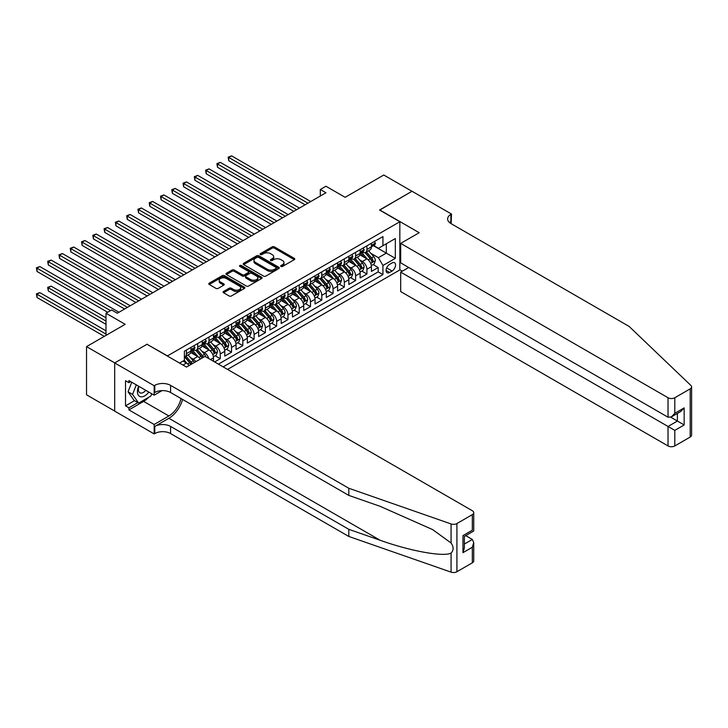 <?xml version="1.0" encoding="UTF-8"?>
<svg xmlns="http://www.w3.org/2000/svg" width="728" height="728" viewBox="0 0 728 728"><rect width="100%" height="100%" fill="white"/><g stroke="black" fill="none" stroke-linecap="round" stroke-linejoin="round"><path stroke-width="1.09" d="M280.99 266.43A1.092 0.637 0 0 0 282.537 266.43L294.303 259.641A1.565 0.901 0 0 0 294.758 259.004A1.565 0.901 0 0 0 294.303 258.367L274.374 246.856A1.565 0.901 0 0 0 272.154 246.856L260.387 253.653A1.092 0.637 0 0 0 260.069 254.099A1.092 0.637 0 0 0 260.387 254.545A1.092 0.637 0 0 0 261.944 254.545L263.463 253.663A5.014 2.894 0 0 1 270.552 253.663L272.208 254.627A5.014 2.894 0 0 1 273.683 256.666A5.014 2.894 0 0 1 272.208 258.713L270.689 259.596A1.092 0.637 0 0 0 270.37 260.042A1.092 0.637 0 0 0 270.689 260.488A1.092 0.637 0 0 0 272.236 260.488L273.764 259.614A5.014 2.894 0 0 1 280.844 259.614L282.51 260.569A5.014 2.894 0 0 1 283.975 262.617A5.014 2.894 0 0 1 282.51 264.664L280.99 265.538A1.092 0.637 0 0 0 280.662 265.984A1.092 0.637 0 0 0 280.99 266.43L280.99 265.538M223.551 291.473A1.565 0.901 0 0 0 223.087 292.119A1.565 0.901 0 0 0 223.551 292.756L229.138 295.987A1.565 0.901 0 0 0 231.358 295.987L244.417 288.443A1.565 0.901 0 0 0 244.881 287.797A1.565 0.901 0 0 0 244.417 287.16L224.488 275.657A1.565 0.901 0 0 0 222.277 275.657L209.209 283.201A1.565 0.901 0 0 0 208.754 283.838A1.565 0.901 0 0 0 209.209 284.475L215.961 288.379A1.565 0.901 0 0 0 218.182 288.379L223.769 285.149A1.565 0.901 0 0 0 224.224 284.512A1.565 0.901 0 0 0 223.769 283.865L220.42 281.936A4.186 2.421 0 0 1 219.192 280.225A4.186 2.421 0 0 1 221.776 277.996A4.186 2.421 0 0 1 226.344 278.515L239.466 286.095A4.186 2.421 0 0 1 240.695 287.797A4.186 2.421 0 0 1 238.101 290.035A4.186 2.421 0 0 1 233.542 289.507L231.358 288.252A1.565 0.901 0 0 0 229.138 288.252L223.551 291.473L223.551 292.756M147.174 344.371L167.476 355.901L399.845 221.74L379.543 210.019L411.975 191.291L383.774 175.011L345.136 197.315L325.962 186.25L320.32 189.498L325.962 192.756L117.281 313.24L111.639 309.982L105.997 313.24L105.997 335.381M147.174 344.171L114.742 362.899L86.541 346.619L125.171 324.315L105.997 313.24M263.572 276.103A1.565 0.901 0 0 0 265.793 276.103L278.851 268.559A1.565 0.901 0 0 0 279.315 267.922A1.565 0.901 0 0 0 278.851 267.285L258.922 255.774A1.565 0.901 0 0 0 256.711 255.774L243.643 263.318A1.565 0.901 0 0 0 243.188 263.955A1.565 0.901 0 0 0 243.643 264.601L263.572 276.103M240.258 266.675A1.092 0.637 0 0 1 241.377 266.83L261.616 278.515L248.576 286.04A1.565 0.901 0 0 1 246.355 286.04L226.426 274.538L226.426 273.255A1.565 0.901 0 0 0 225.971 273.901A1.565 0.901 0 0 0 226.426 274.538M226.426 273.255L232.023 270.033A1.565 0.901 0 0 1 234.234 270.033L242.315 274.693A1.565 0.901 0 0 0 244.526 274.693L248.239 272.554A1.565 0.901 0 0 0 248.694 271.917A1.565 0.901 0 0 0 248.239 271.28L239.821 266.421A1.092 0.637 0 0 1 239.503 265.975A1.092 0.637 0 0 1 240.176 265.383A1.092 0.637 0 0 1 241.377 265.52L261.634 277.222A1.565 0.901 0 0 1 262.098 277.859A1.565 0.901 0 0 1 261.634 278.496L261.634 277.222M114.687 411.056L86.541 394.813L86.541 346.619M214.624 361.952L220.266 358.695L215.133 355.737M212.922 344.49L215.752 346.128A6.379 3.685 60 0 1 220.266 353.945L224.779 351.342L224.779 356.092L231.549 352.188L226.417 349.222M224.206 337.983L227.036 339.621A6.379 3.685 60 0 1 231.549 347.429L236.063 344.826L236.063 349.577L242.824 345.673L237.692 342.706M235.481 331.468L238.311 333.106A6.379 3.685 60 0 1 242.824 340.922L247.338 338.311L247.338 343.07L254.108 339.157L248.976 336.2M246.765 324.952L249.595 326.59A6.379 3.685 60 0 1 254.108 334.407L258.622 331.804L258.622 336.554L265.383 332.651L260.251 329.684M258.04 318.445L260.879 320.083A6.379 3.685 60 0 1 265.383 327.891L269.897 325.289L269.897 330.039L276.667 326.135L271.535 323.168M269.324 311.93L272.154 313.568A6.379 3.685 60 0 1 276.667 321.385L281.181 318.773L281.181 323.532L287.951 319.619L282.819 316.662M280.608 305.423L283.438 307.052A6.379 3.685 60 0 1 287.951 314.869L292.456 312.267L292.456 317.017L299.226 313.113L294.094 310.146M291.882 298.908L294.713 300.546A6.379 3.685 60 0 1 299.226 308.354L303.74 305.751L303.74 310.51L310.51 306.597L305.378 303.631M303.166 292.392L305.997 294.03A6.379 3.685 60 0 1 310.51 301.847L315.024 299.235L315.024 303.995L321.785 300.082L316.653 297.124M314.441 285.886L317.272 287.514A6.379 3.685 60 0 1 321.785 295.331L326.299 292.729L326.299 297.479L333.069 293.575L327.937 290.609M325.725 279.37L328.555 281.008A6.379 3.685 60 0 1 333.069 288.816L337.583 286.213L337.583 290.973L344.344 287.06L339.212 284.093M337 272.854L339.839 274.492A6.379 3.685 60 0 1 344.344 282.309L348.858 279.698L348.858 284.457L355.628 280.544L350.496 277.586M348.284 266.348L351.114 267.977A6.379 3.685 60 0 1 355.628 275.794L360.142 273.191L360.142 277.941L366.912 274.037L366.912 269.278A6.379 3.685 -120 0 0 362.398 261.47L359.568 259.832M361.78 271.071L366.912 274.037M189.071 365.574A6.379 3.685 -120 0 0 186.423 363.063L183.037 361.106M200.346 359.059A6.379 3.685 -120 0 0 197.707 356.547L190.727 352.525M195.832 361.67A6.379 3.685 60 0 0 193.193 359.159L190.363 357.521M213.495 361.306L213.495 357.848A6.379 3.685 -120 0 0 208.991 350.041L202.011 346.009M208.718 358.549A6.379 3.685 60 0 0 204.477 352.643L201.638 351.005M224.779 351.342A6.379 3.685 -120 0 0 220.266 343.525L213.295 339.494M236.063 344.826A6.379 3.685 -120 0 0 231.549 337.009L224.57 332.987M247.338 338.311A6.379 3.685 -120 0 0 242.824 330.503L235.854 326.472M258.622 331.804A6.379 3.685 -120 0 0 254.108 323.987L247.129 319.956M269.897 325.289A6.379 3.685 -120 0 0 265.383 317.472L258.413 313.45M281.181 318.773A6.379 3.685 -120 0 0 276.667 310.965L269.688 306.934M292.456 312.267A6.379 3.685 -120 0 0 287.951 304.45L280.972 300.418M303.74 305.751A6.379 3.685 -120 0 0 299.226 297.934L292.256 293.912M315.024 299.235A6.379 3.685 -120 0 0 310.51 291.428L303.531 287.396M326.299 292.729A6.379 3.685 -120 0 0 321.785 284.912L314.815 280.881M337.583 286.213A6.379 3.685 -120 0 0 333.069 278.396L326.089 274.374M348.858 279.698A6.379 3.685 -120 0 0 344.344 271.89L337.373 267.859M360.142 273.191A6.379 3.685 -120 0 0 355.628 265.374L348.648 261.343M392.064 262.963L389.58 264.401A4.941 2.857 120 0 0 386.35 268.75A4.941 2.857 120 0 0 387.105 272.718A4.941 2.857 120 0 0 389.58 272.472L392.064 271.044A4.941 2.857 120 0 0 395.295 266.685A4.941 2.857 120 0 0 394.54 262.717A4.941 2.857 120 0 0 392.064 262.963M227.546 369.414L399.845 269.933L399.845 221.74M223.141 366.876L382.928 274.62L382.928 265.502L378.414 257.685L370.843 253.317M179.598 363.09L184.393 360.324L184.393 351.205L382.928 236.591L382.928 245.709L395.331 238.538L395.331 258.34L382.928 265.502M193.138 349.74L193.193 349.777A6.379 3.685 60 0 0 196.387 350.095L200.901 347.484A6.379 3.685 -120 0 0 202.22 344.562L202.22 340.922M204.413 343.234L204.477 343.261A6.379 3.685 60 0 0 207.662 343.58L212.176 340.977A6.379 3.685 -120 0 0 213.495 338.056L213.495 334.407M215.697 336.718L215.752 336.755A6.379 3.685 60 0 0 218.946 337.064L223.46 334.461A6.379 3.685 -120 0 0 224.779 331.54L224.779 327.891M226.972 330.203L227.036 330.239A6.379 3.685 60 0 0 230.221 330.558L234.734 327.946A6.379 3.685 -120 0 0 236.063 325.025L236.063 321.385M238.256 323.696L238.311 323.723A6.379 3.685 60 0 0 241.505 324.042L246.019 321.439A6.379 3.685 -120 0 0 247.338 318.518L247.338 314.869M249.54 317.18L249.595 317.217A6.379 3.685 60 0 0 252.789 317.526L257.293 314.924A6.379 3.685 -120 0 0 258.622 312.003L258.622 308.354M260.815 310.665L260.879 310.701A6.379 3.685 60 0 0 264.064 311.02L268.577 308.408A6.379 3.685 -120 0 0 269.897 305.487L269.897 301.847M272.099 304.158L272.154 304.186A6.379 3.685 60 0 0 275.348 304.504L279.861 301.902A6.379 3.685 -120 0 0 281.181 298.981L281.181 295.331M283.374 297.643L283.438 297.679A6.379 3.685 60 0 0 286.623 297.989L291.136 295.386A6.379 3.685 -120 0 0 292.456 292.465L292.456 288.816M294.658 291.127L294.713 291.164A6.379 3.685 60 0 0 297.907 291.482L302.42 288.87A6.379 3.685 -120 0 0 303.74 285.949L303.74 282.309M305.933 284.621L305.997 284.648A6.379 3.685 60 0 0 309.191 284.966L313.695 282.364A6.379 3.685 -120 0 0 315.024 279.443L315.024 275.794M317.217 278.105L317.272 278.142A6.379 3.685 60 0 0 320.466 278.451L324.979 275.848A6.379 3.685 -120 0 0 326.299 272.927L326.299 269.278M328.501 271.589L328.555 271.626A6.379 3.685 60 0 0 331.75 271.944L336.263 269.333A6.379 3.685 -120 0 0 337.583 266.412L337.583 262.772M339.776 265.083L339.839 265.11A6.379 3.685 60 0 0 343.024 265.429L347.538 262.826A6.379 3.685 -120 0 0 348.858 259.905L348.858 256.256M351.06 258.567L351.114 258.604A6.379 3.685 60 0 0 354.309 258.913L358.822 256.311A6.379 3.685 -120 0 0 360.142 253.389L360.142 249.74M218.409 364.137L378.187 271.89L378.187 267.522L371.416 271.435L371.416 266.675A6.379 3.685 -120 0 0 366.912 258.859L359.932 254.836M362.335 252.052L362.398 252.088A6.379 3.685 -120 0 0 365.583 252.407A6.379 3.685 -120 0 0 366.912 249.486L366.912 245.837M365.583 252.407L370.097 249.795A6.379 3.685 -120 0 0 371.416 246.874L371.416 243.234M186.423 350.041L186.423 353.681A6.379 3.685 60 0 1 185.103 356.602A6.379 3.685 60 0 1 184.393 356.866M185.103 356.602L189.617 353.999A6.379 3.685 -120 0 0 190.936 351.078L190.936 347.429M197.707 343.525L197.707 347.174A6.379 3.685 60 0 1 196.387 350.095M208.991 337.009L208.991 340.659A6.379 3.685 60 0 1 207.662 343.58M220.266 330.503L220.266 334.143A6.379 3.685 60 0 1 218.946 337.064M231.549 323.987L231.549 327.636A6.379 3.685 60 0 1 230.221 330.558M242.824 317.472L242.824 321.121A6.379 3.685 60 0 1 241.505 324.042M254.108 310.965L254.108 314.605A6.379 3.685 60 0 1 252.789 317.526M265.383 304.45L265.383 308.099A6.379 3.685 60 0 1 264.064 311.02M276.667 297.934L276.667 301.583A6.379 3.685 60 0 1 275.348 304.504M287.951 291.428L287.951 295.067A6.379 3.685 60 0 1 286.623 297.989M299.226 284.912L299.226 288.561A6.379 3.685 60 0 1 297.907 291.482M310.51 278.396L310.51 282.045A6.379 3.685 60 0 1 309.191 284.966M321.785 271.89L321.785 275.53A6.379 3.685 60 0 1 320.466 278.451M333.069 265.374L333.069 269.023A6.379 3.685 60 0 1 331.75 271.944M344.344 258.859L344.344 262.508A6.379 3.685 60 0 1 343.024 265.429M355.628 252.352L355.628 255.992A6.379 3.685 60 0 1 354.309 258.913M355.628 275.794L355.628 280.544M344.344 282.309L344.344 287.06M333.069 288.816L333.069 293.575M321.785 295.331L321.785 300.082M310.51 301.847L310.51 306.597M299.226 308.354L299.226 313.113M287.951 314.869L287.951 319.619M276.667 321.385L276.667 326.135M265.383 327.891L265.383 332.651M254.108 334.407L254.108 339.157M242.824 340.922L242.824 345.673M231.549 347.429L231.549 352.188M220.266 353.945L220.266 358.695M378.414 257.685L386.313 253.126L386.313 243.753L395.331 238.538M373.391 245.673L395.331 258.34M373.619 245.545L378.414 248.312L382.928 245.709M320.32 189.498L320.32 196.014M373.055 264.555L378.187 267.522M378.187 271.89L382.928 274.62M281.427 266.584L282.51 265.966A5.014 2.894 0 0 0 283.975 263.918L283.975 262.617M273.683 256.666L273.683 257.976A5.014 2.894 0 0 1 272.208 260.014L271.125 260.642M294.276 259.65L274.374 248.157A1.565 0.901 0 0 0 272.154 248.157L260.833 254.7M278.833 268.568L258.922 257.075A1.565 0.901 0 0 0 256.711 257.075L243.662 264.61M276.085 268.368A1.092 0.637 0 0 0 276.403 267.922A1.092 0.637 0 0 0 276.085 267.476L258.595 257.375A1.092 0.637 0 0 0 257.039 257.375L255.437 258.304A5.014 2.894 0 0 0 253.972 260.342A5.014 2.894 0 0 0 255.437 262.389L267.394 269.296A5.014 2.894 0 0 0 274.483 269.296L276.085 268.368L276.085 269.669A1.092 0.637 0 0 0 276.403 269.224L276.403 267.922M253.972 260.342L253.972 261.652A5.014 2.894 0 0 0 255.437 263.691L255.437 262.389M276.085 269.669L274.483 270.598A5.014 2.894 0 0 1 267.394 270.598L255.437 263.691M226.444 274.547L232.023 271.335L232.023 270.033M248.694 271.917L248.694 273.218A1.565 0.901 0 0 1 248.239 273.855L244.526 276.003A1.565 0.901 0 0 1 242.315 276.003L234.234 271.335A1.565 0.901 0 0 0 232.023 271.335M250.705 279.543A4.186 2.421 0 0 0 255.264 280.062A4.186 2.421 0 0 0 257.858 277.832A4.186 2.421 0 0 0 256.629 276.121L252.006 273.446A1.565 0.901 0 0 0 249.786 273.446L246.082 275.594A1.565 0.901 0 0 0 245.618 276.231A1.565 0.901 0 0 0 246.082 276.868L250.705 279.543L250.705 280.844A4.186 2.421 0 0 0 255.264 281.363A4.186 2.421 0 0 0 257.858 279.133L257.858 277.832M245.618 276.231L245.618 277.532A1.565 0.901 0 0 0 246.082 278.169L246.082 276.868M250.705 280.844L246.082 278.169M240.695 287.797L240.695 289.107A4.186 2.421 0 0 1 238.101 291.337A4.186 2.421 0 0 1 233.542 290.818L231.358 289.553A1.565 0.901 0 0 0 229.138 289.553L223.569 292.765M219.192 280.225L219.192 281.527A4.186 2.421 0 0 0 220.42 283.238L220.42 281.936M223.769 283.865L223.769 285.149L220.42 283.238M244.399 288.452L224.488 276.959A1.565 0.901 0 0 0 222.277 276.959L209.227 284.493M371.326 265.556L374.238 263.873L375.366 260.615A4.232 2.439 -120 0 0 373.719 256.647L368.568 250.687M367.54 259.277L361.643 252.452M364.182 257.284L360.76 253.326A10.128 5.851 -120 0 0 360.451 252.98M228.783 186.796L282.537 217.836L206.224 173.774L206.224 170.516L209.045 168.887L288.17 214.578M365.01 252.634L370.224 258.668A4.232 2.439 60 0 1 371.735 261.579C372.372 262.435 372.818 262.171 373.082 260.797A4.232 2.439 -120 0 0 371.58 257.885L366.421 251.924M365.32 252.534L370.916 259.022A2.157 1.247 60 0 1 371.462 259.86L373.082 260.797M371.735 261.579L372.044 262.08M374.41 241.505L375.366 243.161A4.232 2.439 60 0 1 374.492 245.036L372.354 246.273A4.232 2.439 -120 0 0 373.082 245.3L373 244.926M307.917 203.176L228.783 157.494L231.604 155.865L310.738 201.547M371.562 246.474L371.58 246.474A4.232 2.439 -120 0 0 372.354 246.273M372.545 244.981L373.082 245.3L371.735 246.082A4.232 2.439 60 0 1 371.416 246.683M305.096 204.805L228.783 160.752L228.783 157.494L228.164 157.139L231.604 155.865M228.783 160.752L228.164 157.139M138.648 386.213A10.365 5.988 120 0 0 141.077 396.833A10.365 5.988 120 0 0 148.812 392.083M138.993 386.413A7.098 4.095 120 0 0 139.858 392.765A7.098 4.095 120 0 0 140.904 393.084A7.098 4.095 120 0 0 145.8 390.335M151.724 393.757L150.833 396.05L138.657 403.084L134.143 400.473L128.055 391.81L131.768 382.236M138.657 403.084L132.569 394.421L136.282 384.848M128.055 391.81L132.569 394.421M408.699 267.495L400.691 272.117L400.691 291.591L668.031 445.936L668.031 426.462L677.395 421.057L677.395 413.422M400.691 272.117L674.801 430.366L674.801 445.936L690.199 437.046L690.199 388.852A4.787 2.766 0 0 0 691.6 386.896A4.787 2.766 0 0 0 690.908 385.467L629.119 326.426L450.887 223.532A11.166 6.443 180 0 1 447.62 218.973A11.166 6.443 180 0 1 450.887 214.414L451.506 214.05L412.03 191.264L379.716 210.11M379.716 209.919L419.192 232.714L400.691 243.398L668.031 397.743A4.787 2.766 0 0 0 674.801 397.743L690.199 388.852M451.506 214.05L451.169 223.696M399.845 269.733L402.329 271.171M400.691 243.398L400.691 262.863L668.031 417.217L668.031 397.743M691.6 386.896L691.6 435.089A4.787 2.766 180 0 1 690.199 437.046M674.801 445.936A4.787 2.766 180 0 1 668.031 445.936M449.485 222.541A11.166 6.443 180 0 1 450.887 221.54L450.887 214.414M670.743 417.217L684.165 424.961L674.801 430.366M674.801 397.743L674.801 413.304L671.416 416.88L668.031 417.217M674.801 413.304L684.165 407.898L680.78 411.475L671.416 416.88M472.326 562.835L472.326 547.265L473.728 542.551L473.728 560.879A4.787 2.766 180 0 1 472.326 562.835L456.92 571.726A4.787 2.766 180 0 1 451.069 572.135L348.803 536.454L348.803 529.329L170.579 426.426A11.166 6.443 -0 0 0 154.782 426.426L168.887 418.291A20.775 11.994 120 0 0 182.61 399.445M348.803 529.329L380.162 540.267C410.128 551.069 443.616 557.12 451.069 553.08C453.781 550.295 453.781 546.937 451.069 542.997L432.669 529.62L380.162 506.333L348.803 495.395L170.579 392.501A11.166 6.443 -0 0 0 154.782 392.501L154.782 385.367L154.163 385.722L114.687 362.935L147.001 344.271L186.486 367.067L204.978 356.383L472.326 510.738A4.787 2.766 -0 0 1 473.728 512.685A4.787 2.766 -0 0 1 472.326 514.641L456.92 523.532L456.92 571.726M348.803 536.454L170.579 433.56A11.166 6.443 -0 0 0 154.782 433.56L154.163 433.915L114.687 411.129L114.687 362.935M348.803 495.395L348.803 488.26L170.579 385.367A11.166 6.443 -0 0 0 154.782 385.367M451.069 542.997L451.069 523.942L348.803 488.26M148.594 397.342A17.945 10.365 -60 0 1 143.616 401.392L128.901 409.891L128.901 407.807L137.865 402.62M130.703 381.627L128.901 382.664L125.516 380.708L125.516 405.851L128.901 407.807M128.901 382.664L128.901 380.58L154.163 395.168L154.163 385.722M154.163 433.915L154.163 424.479L168.887 415.979A17.945 10.365 120 0 0 181.035 398.534M128.901 409.891L154.163 424.479M465.711 535.635L472.326 539.457L473.728 542.551M162.044 390.618L154.163 395.168M451.069 523.942A4.787 2.766 -0 0 0 456.92 523.532M125.516 405.851L134.48 400.673M472.326 547.265L462.963 552.67L464.364 547.957L464.364 536.418L473.728 531.012L473.728 512.685M462.963 552.67L462.963 535.608C464.783 536.663 464.783 536.663 462.963 535.608L472.326 530.202C474.146 531.258 474.146 531.258 472.326 530.202L472.326 514.641M360.041 272.072L362.963 270.388L364.091 267.131A4.232 2.439 -120 0 0 362.444 263.163L357.284 257.193M356.256 265.784L350.368 258.968M352.907 263.8L349.486 259.841A10.128 5.851 -120 0 0 349.167 259.486M217.499 193.311L271.253 224.342L194.94 180.289L194.94 177.031L197.761 175.403L276.895 221.084M353.735 259.15L358.95 265.183A4.232 2.439 60 0 1 360.451 268.095C361.088 268.941 361.543 268.687 361.807 267.312A4.232 2.439 -120 0 0 360.296 264.401L355.146 258.431M354.036 259.05L359.641 265.529A2.157 1.247 60 0 1 360.187 266.375L361.807 267.312M360.451 268.095L360.76 268.596M348.767 278.587L351.679 276.904L352.807 273.646A4.232 2.439 -120 0 0 351.16 269.679L346.009 263.709M344.972 272.299L339.084 265.474M341.623 270.316L338.202 266.357A10.128 5.851 -120 0 0 337.892 266.002M206.224 199.827L259.969 230.858L183.665 186.796L183.665 183.547L186.486 181.918L265.611 227.6M342.451 265.656L347.666 271.69A4.232 2.439 60 0 1 349.176 274.602C349.804 275.457 350.259 275.193 350.523 273.828A4.232 2.439 -120 0 0 349.021 270.916L343.862 264.947M342.761 265.556L348.357 272.044A2.157 1.247 60 0 1 348.903 272.891L350.523 273.828M349.176 274.602L349.476 275.111M337.483 285.094L340.404 283.41L341.532 280.153A4.232 2.439 -120 0 0 339.885 276.185L334.725 270.224M333.697 278.815L327.8 271.99M330.339 276.822L326.927 272.864A10.128 5.851 -120 0 0 326.608 272.518M194.94 206.333L248.694 237.374L172.381 193.311L172.381 190.054L175.202 188.425L254.336 234.116M331.176 272.172L336.382 278.205A4.232 2.439 60 0 1 337.892 281.117C338.529 281.973 338.975 281.709 339.248 280.335A4.232 2.439 -120 0 0 337.737 277.423L332.587 271.462M331.477 272.072L337.082 278.56A2.157 1.247 60 0 1 337.619 279.397L339.248 280.335M337.892 281.117L338.202 281.618M326.208 291.61L329.12 289.926L330.248 286.668A4.232 2.439 -120 0 0 328.601 282.701L323.45 276.731M322.413 285.321L316.525 278.506M319.064 283.338L315.643 279.379A10.128 5.851 -120 0 0 315.333 279.024M183.665 212.849L237.41 243.88L161.106 199.827L161.106 196.569L163.918 194.94L243.052 240.622M319.892 278.688L325.107 284.721A4.232 2.439 60 0 1 326.608 287.633C327.245 288.479 327.7 288.224 327.964 286.85A4.232 2.439 -120 0 0 326.463 283.938L321.303 277.969M320.202 278.587L325.798 285.067A2.157 1.247 60 0 1 326.344 285.913L327.964 286.85M326.608 287.633L326.918 288.133M363.126 248.021L364.091 249.677A4.232 2.439 60 0 1 363.217 251.551L361.07 252.789A4.232 2.439 -120 0 0 361.807 251.815L361.716 251.433M296.633 209.691L217.499 164.009L220.32 162.38L299.454 208.062M360.278 252.98L360.296 252.98A4.232 2.439 -120 0 0 361.07 252.789M361.261 251.497L361.807 251.815L360.451 252.598A4.232 2.439 60 0 1 360.142 253.198M293.812 211.32L217.499 167.258L217.499 164.009L216.88 163.645L220.32 162.38M217.499 167.258L216.88 163.645M351.851 254.527L352.807 256.192A4.232 2.439 60 0 1 351.933 258.058L349.786 259.295A4.232 2.439 -120 0 0 350.523 258.322L350.441 257.949M285.349 216.207L205.605 170.161L209.045 168.887M349.003 259.496L349.021 259.496A4.232 2.439 -120 0 0 349.786 259.295M349.977 258.012L350.523 258.322L349.176 259.104A4.232 2.439 60 0 1 348.858 259.705M206.224 173.774L205.605 170.161M340.567 261.043L341.532 262.699A4.232 2.439 60 0 1 340.649 264.573L338.511 265.811A4.232 2.439 -120 0 0 339.248 264.837L339.157 264.464M274.074 222.713L194.321 176.677L197.761 175.403M337.719 266.011L337.737 266.011A4.232 2.439 -120 0 0 338.511 265.811M338.702 264.519L339.248 264.837L337.892 265.62A4.232 2.439 60 0 1 337.583 266.221M194.94 180.289L194.321 176.677M329.293 267.558L330.248 269.214A4.232 2.439 60 0 1 329.375 271.089L327.227 272.327A4.232 2.439 -120 0 0 327.964 271.353L327.873 270.971M262.79 229.229L183.047 183.183L186.486 181.918M326.444 272.518L326.463 272.518A4.232 2.439 -120 0 0 327.227 272.327M327.418 271.034L327.964 271.353L326.608 272.136A4.232 2.439 60 0 1 326.299 272.736M183.665 186.796L183.047 183.183M314.924 298.125L317.836 296.442L318.964 293.184A4.232 2.439 -120 0 0 317.317 289.216L312.166 283.247M311.138 291.837L305.241 285.012M307.78 289.853L304.368 285.895A10.128 5.851 -120 0 0 304.049 285.54M172.381 219.365L226.135 250.396L149.822 206.333L149.822 203.085L152.643 201.456L231.768 247.138M308.608 285.194L313.823 291.227A4.232 2.439 60 0 1 315.333 294.139C315.97 294.995 316.416 294.731 316.689 293.366A4.232 2.439 -120 0 0 315.179 290.454L310.028 284.484M308.918 285.094L314.523 291.582A2.157 1.247 60 0 1 315.06 292.429L316.689 293.366M315.333 294.139L315.643 294.649M318.009 274.065L318.964 275.73A4.232 2.439 60 0 1 318.091 277.596L315.952 278.833A4.232 2.439 -120 0 0 316.689 277.859L316.598 277.486M251.515 235.745L171.763 189.699L175.202 188.425M315.16 279.033L315.179 279.033A4.232 2.439 -120 0 0 315.952 278.833M316.143 277.55L316.689 277.859L315.333 278.642A4.232 2.439 60 0 1 315.024 279.243M172.381 193.311L171.763 189.699M303.649 304.632L306.561 302.948L307.689 299.69A4.232 2.439 -120 0 0 306.042 295.723L300.892 289.762M299.854 298.353L293.966 291.528M296.505 296.36L293.084 292.401A10.128 5.851 -120 0 0 292.774 292.055M161.106 225.871L214.851 256.911L138.538 212.849L138.538 209.591L141.359 207.962L220.493 253.653M297.333 291.71L302.548 297.743A4.232 2.439 60 0 1 304.049 300.655C304.686 301.51 305.141 301.246 305.405 299.872A4.232 2.439 -120 0 0 303.894 296.96L298.744 291M297.634 291.61L303.239 298.098A2.157 1.247 60 0 1 303.785 298.935L305.405 299.872M304.049 300.655L304.359 301.155M306.725 280.58L307.689 282.236A4.232 2.439 60 0 1 306.816 284.111L304.668 285.349A4.232 2.439 -120 0 0 305.405 284.375L305.314 284.002M240.231 242.251L160.478 196.214L163.918 194.94M303.885 285.549L303.894 285.549A4.232 2.439 -120 0 0 304.668 285.349M304.859 284.056L305.405 284.375L304.049 285.158A4.232 2.439 60 0 1 303.74 285.758M161.106 199.827L160.478 196.214M292.365 311.147L295.277 309.464L296.405 306.206A4.232 2.439 -120 0 0 294.758 302.238L289.608 296.269M288.57 304.859L282.682 298.043M285.221 302.875L281.8 298.917A10.128 5.851 -120 0 0 281.49 298.562M149.822 232.387L203.567 263.418L127.263 219.365L127.263 216.107L130.084 214.478L209.209 260.16M286.049 298.225L291.264 304.259A4.232 2.439 60 0 1 292.774 307.171C293.402 308.017 293.857 307.762 294.121 306.388A4.232 2.439 -120 0 0 292.62 303.476L287.46 297.506M286.359 298.125L291.955 304.604A2.157 1.247 60 0 1 292.501 305.451L294.121 306.388M292.774 307.171L293.075 307.671M295.45 287.096L296.405 288.752A4.232 2.439 60 0 1 295.532 290.627L293.393 291.864A4.232 2.439 -120 0 0 294.121 290.891L294.039 290.508M228.956 248.767L149.204 202.721L152.643 201.456M292.601 292.055L292.62 292.055A4.232 2.439 -120 0 0 293.393 291.864M293.575 290.572L294.121 290.891L292.774 291.673A4.232 2.439 60 0 1 292.456 292.274M149.822 206.333L149.204 202.721M281.081 317.663L284.002 315.979L285.13 312.721A4.232 2.439 -120 0 0 283.483 308.754L278.324 302.784M277.295 311.375L271.408 304.55M273.946 309.391L270.525 305.432A10.128 5.851 -120 0 0 270.206 305.077M138.538 238.902L192.292 269.933L115.98 225.871L115.98 222.622L118.801 220.994L197.934 266.675M274.774 304.732L279.98 310.765A4.232 2.439 60 0 1 281.49 313.677C282.127 314.532 282.582 314.269 282.846 312.904A4.232 2.439 -120 0 0 281.336 309.991L276.185 304.022M275.075 304.632L280.68 311.12A2.157 1.247 60 0 1 281.217 311.966L282.846 312.904M281.49 313.677L281.8 314.187M284.166 293.602L285.13 295.268A4.232 2.439 60 0 1 284.248 297.133L282.109 298.371A4.232 2.439 -120 0 0 282.846 297.397L282.755 297.024M217.672 255.282L137.92 209.236L141.359 207.962M281.317 298.571L281.336 298.571A4.232 2.439 -120 0 0 282.109 298.371M282.3 297.088L282.846 297.397L281.49 298.18A4.232 2.439 60 0 1 281.181 298.78M138.538 212.849L137.92 209.236M269.806 324.169L272.718 322.486L273.846 319.228A4.232 2.439 -120 0 0 272.199 315.26L267.049 309.3M266.011 317.89L260.124 311.065M262.662 315.897L259.241 311.939A10.128 5.851 -120 0 0 258.931 311.593M127.263 245.409L181.008 276.449L104.705 232.387L104.705 229.129L107.526 227.5L186.65 273.191M263.49 311.247L268.705 317.281A4.232 2.439 60 0 1 270.215 320.193C270.843 321.048 271.298 320.784 271.562 319.41A4.232 2.439 -120 0 0 270.061 316.498L264.901 310.538M263.8 311.147L269.396 317.636A2.157 1.247 60 0 1 269.942 318.473L271.562 319.41M270.215 320.193L270.516 320.693M272.891 300.118L273.846 301.774A4.232 2.439 60 0 1 272.973 303.649L270.825 304.886A4.232 2.439 -120 0 0 271.562 303.913L271.471 303.54M206.388 261.789L126.645 215.752L130.084 214.478M270.043 305.087L270.061 305.087A4.232 2.439 -120 0 0 270.825 304.886M271.016 303.594L271.562 303.913L270.215 304.695A4.232 2.439 60 0 1 269.897 305.296M127.263 219.365L126.645 215.752M258.522 330.685L261.443 329.001L262.562 325.744A4.232 2.439 -120 0 0 260.924 321.776L255.765 315.806M254.736 324.397L248.839 317.581M251.378 322.413L247.966 318.454A10.128 5.851 -120 0 0 247.647 318.1M115.98 251.924L169.733 282.955L93.421 238.902L93.421 235.644L96.242 234.016L175.375 279.698M252.206 317.763L257.421 323.796A4.232 2.439 60 0 1 258.931 326.708C259.568 327.555 260.014 327.3 260.287 325.926A4.232 2.439 -120 0 0 258.777 323.014L253.626 317.044M252.516 317.663L258.121 324.142A2.157 1.247 60 0 1 258.658 324.988L260.287 325.926M258.931 326.708L259.241 327.209M261.607 306.634L262.562 308.29A4.232 2.439 60 0 1 261.689 310.164L259.55 311.402A4.232 2.439 -120 0 0 260.287 310.428L260.196 310.046M195.113 268.304L115.361 222.258L118.801 220.994M258.759 311.593L258.777 311.593A4.232 2.439 -120 0 0 259.55 311.402M259.741 310.11L260.287 310.428L258.931 311.211A4.232 2.439 60 0 1 258.622 311.811M115.98 225.871L115.361 222.258M247.247 337.201L250.159 335.517L251.287 332.259A4.232 2.439 -120 0 0 249.64 328.292L244.49 322.322M243.452 330.912L237.565 324.087M240.104 328.929L236.682 324.97A10.128 5.851 -120 0 0 236.373 324.615M104.705 258.44L158.449 289.471L82.137 245.409L82.137 242.16L84.958 240.531L164.091 286.213M240.932 324.269L246.146 330.303A4.232 2.439 60 0 1 247.647 333.215C248.284 334.07 248.739 333.806 249.003 332.441A4.232 2.439 -120 0 0 247.493 329.529L242.342 323.56M241.241 324.169L246.838 330.658A2.157 1.247 60 0 1 247.384 331.504L249.003 332.441M247.647 333.215L247.957 333.724M250.332 313.14L251.287 314.805A4.232 2.439 60 0 1 250.414 316.671L248.266 317.909A4.232 2.439 -120 0 0 249.003 316.935L248.912 316.562M183.829 274.82L104.077 228.774L107.526 227.5M247.484 318.109L247.493 318.109A4.232 2.439 -120 0 0 248.266 317.909M248.457 316.625L249.003 316.935L247.647 317.717A4.232 2.439 60 0 1 247.338 318.318M104.705 232.387L104.077 228.774M235.963 343.707L238.875 342.024L240.003 338.766A4.232 2.439 -120 0 0 238.356 334.798L233.206 328.838M232.177 337.428L226.281 330.603M228.82 335.435L225.407 331.477A10.128 5.851 -120 0 0 225.089 331.131M93.421 264.947L147.174 295.987L70.862 251.924L70.862 248.667L73.683 247.038L152.807 292.729M229.648 330.785L234.862 336.818A4.232 2.439 60 0 1 236.373 339.73C237.01 340.586 237.455 340.322 237.728 338.948A4.232 2.439 -120 0 0 236.218 336.036L231.067 330.075M229.957 330.685L235.563 337.173A2.157 1.247 60 0 1 236.1 338.01L237.728 338.948M236.373 339.73L236.682 340.231M239.048 319.656L240.003 321.312A4.232 2.439 60 0 1 239.13 323.186L236.991 324.424A4.232 2.439 -120 0 0 237.728 323.45L237.637 323.077M172.554 281.327L92.802 235.29L96.242 234.016M236.2 324.624L236.218 324.624A4.232 2.439 -120 0 0 236.991 324.424M237.182 323.132L237.728 323.45L236.373 324.233A4.232 2.439 60 0 1 236.063 324.834M93.421 238.902L92.802 235.29M224.688 350.223L227.6 348.539L228.728 345.281A4.232 2.439 -120 0 0 227.081 341.314L221.922 335.344M220.893 343.935L215.006 337.119M217.545 341.951L214.123 337.992A10.128 5.851 -120 0 0 213.804 337.637M82.137 271.462L135.89 302.493L59.578 258.44L59.578 255.182L62.399 253.553L141.532 299.235M218.373 337.301L223.587 343.334A4.232 2.439 60 0 1 225.089 346.246C225.726 347.092 226.181 346.837 226.444 345.463A4.232 2.439 -120 0 0 224.934 342.551L219.783 336.582M218.673 337.201L224.279 343.68A2.157 1.247 60 0 1 224.825 344.526L226.444 345.463M225.089 346.246L225.398 346.746M227.764 326.171L228.728 327.827A4.232 2.439 60 0 1 227.855 329.702L225.707 330.94A4.232 2.439 -120 0 0 226.444 329.966L226.353 329.584M161.27 287.842L81.518 241.796L84.958 240.531M224.916 331.131L224.934 331.131A4.232 2.439 -120 0 0 225.707 330.94M225.898 329.648L226.444 329.966L225.089 330.74A4.232 2.439 60 0 1 224.779 331.349M82.137 245.409L81.518 241.796M213.404 356.738L216.316 355.055L217.445 351.797A4.232 2.439 -120 0 0 215.797 347.829L210.647 341.86M209.609 350.45L203.722 343.625M206.261 348.466L202.839 344.508A10.128 5.851 -120 0 0 202.53 344.153M70.862 277.978L124.606 309.009L48.303 264.947L48.303 261.698L51.124 260.069L130.248 305.751M207.089 343.807L212.303 349.84A4.232 2.439 60 0 1 213.814 352.752C214.442 353.608 214.897 353.344 215.16 351.979A4.232 2.439 -120 0 0 213.659 349.067L208.499 343.097M207.398 343.707L212.995 350.195A2.157 1.247 60 0 1 213.541 351.042L215.16 351.979M213.814 352.752L214.114 353.262M216.489 332.678L217.445 334.343A4.232 2.439 60 0 1 216.571 336.209L214.423 337.446A4.232 2.439 -120 0 0 215.16 336.473L215.078 336.099M149.995 294.358L70.243 248.312L73.683 247.038M213.641 337.646L213.659 337.646A4.232 2.439 -120 0 0 214.423 337.446M214.614 336.163L215.16 336.473L213.814 337.255A4.232 2.439 60 0 1 213.495 337.856M70.862 251.924L70.243 248.312M205.942 356.938A4.232 2.439 -120 0 0 204.523 354.336L199.363 348.375M198.334 356.966L192.447 350.141M194.977 354.973L191.564 351.014A10.128 5.851 -120 0 0 191.246 350.669M59.578 284.484L107.689 312.267L37.019 271.462L37.019 268.204L39.84 266.575L118.973 312.267M203.458 357.266A4.232 2.439 -120 0 0 202.375 355.573L197.224 349.613M196.114 350.223L201.72 356.711A2.157 1.247 60 0 1 202.257 357.548L202.612 357.757M195.814 350.323L201.019 356.356A4.232 2.439 60 0 1 202.102 358.049M205.205 339.193L206.17 340.85A4.232 2.439 60 0 1 205.287 342.724L203.148 343.962A4.232 2.439 -120 0 0 203.886 342.988L203.794 342.615M138.711 300.864L58.959 254.827L62.399 253.553M202.357 344.162L202.375 344.162A4.232 2.439 -120 0 0 203.148 343.962M203.339 342.67L203.886 342.988L202.53 343.771A4.232 2.439 60 0 1 202.22 344.371M59.578 258.44L58.959 254.827M194.321 362.544A4.232 2.439 -120 0 0 193.238 360.851L188.088 354.882M187.051 363.472L184.357 360.351M183.702 361.488L183.265 360.979M105.997 317.799L51.124 286.113L48.303 287.742L48.303 291L105.997 324.315M192.183 363.782A4.232 2.439 -120 0 0 191.1 362.089L185.94 356.119M184.839 356.738L190.436 363.217A2.157 1.247 60 0 1 190.982 364.064L191.337 364.264M184.53 356.838L189.744 362.872A4.232 2.439 60 0 1 190.827 364.555M48.303 291L47.684 287.387L105.997 321.057M47.684 287.387L51.124 286.113M193.93 345.709L194.886 347.365A4.232 2.439 60 0 1 194.012 349.24L191.864 350.477A4.232 2.439 -120 0 0 192.602 349.504L192.511 349.121M127.427 307.38L47.684 261.334L51.124 260.069M191.082 350.669L191.1 350.669A4.232 2.439 -120 0 0 191.864 350.477M192.056 349.185L192.602 349.504L191.246 350.277A4.232 2.439 60 0 1 190.936 350.887M48.303 264.947L47.684 261.334M105.997 330.821L39.84 292.629L37.019 294.258L37.019 297.515L104.304 336.363M37.019 297.515L36.4 293.903L105.997 334.079M36.4 293.903L39.84 292.629M110.51 310.638L36.4 267.849L39.84 266.575M37.019 271.462L36.4 267.849M182.983 365.046L186.423 363.063M193.193 359.159L197.707 356.547M204.477 352.643L208.991 350.041M215.752 346.128L220.266 343.525M227.036 339.621L231.549 337.009M238.311 333.106L242.824 330.503M249.595 326.59L254.108 323.987M260.879 320.083L265.383 317.472M272.154 313.568L276.667 310.965M283.438 307.052L287.951 304.45M294.713 300.546L299.226 297.934M305.997 294.03L310.51 291.428M317.272 287.514L321.785 284.912M328.555 281.008L333.069 278.396M339.839 274.492L344.344 271.89M351.114 267.977L355.628 265.374M362.398 261.47L366.912 258.859M366.912 249.486L371.416 246.874M186.423 353.681L190.936 351.078M197.707 347.174L202.22 344.562M208.991 340.659L213.495 338.056M220.266 334.143L224.779 331.54M231.549 327.636L236.063 325.025M242.824 321.121L247.338 318.518M254.108 314.605L258.622 312.003M265.383 308.099L269.897 305.487M276.667 301.583L281.181 298.981M287.951 295.067L292.456 292.465M299.226 288.561L303.74 285.949M310.51 282.045L315.024 279.443M321.785 275.53L326.299 272.927M333.069 269.023L337.583 266.412M344.344 262.508L348.858 259.905M355.628 255.992L360.142 253.389M366.912 269.278L371.416 266.675M210.51 359.577L213.495 357.848M386.65 267.913L392.064 271.044M386.086 270.452L389.58 272.472M282.51 265.966L282.51 264.664M270.689 260.488L270.689 259.596M272.208 260.014L272.208 258.713M260.387 254.545L260.387 253.653M272.154 248.157L272.154 246.856M274.374 248.157L274.374 246.856M294.303 259.641L294.303 258.367M243.643 264.601L243.643 263.318M256.711 257.075L256.711 255.774M258.922 257.075L258.922 255.774M278.851 268.559L278.851 267.285M267.394 270.598L267.394 269.296M274.483 270.598L274.483 269.296M234.234 271.335L234.234 270.033M242.315 276.003L242.315 274.693M244.526 276.003L244.526 274.693M248.239 273.855L248.239 272.554M241.377 266.83L241.377 265.52M229.138 289.553L229.138 288.252M231.358 289.553L231.358 288.252M233.542 290.818L233.542 289.507M209.209 284.475L209.209 283.201M222.277 276.959L222.277 275.657M224.488 276.959L224.488 275.657M244.417 288.443L244.417 287.16M370.679 263.39L375.339 260.697M371.58 257.885L373.719 256.647M368.213 259.832L370.224 258.668M375.339 243.116L371.416 245.381M684.165 407.898L684.165 424.961M380.162 540.267L168.887 418.291M170.579 392.501L170.579 385.367M170.579 426.426L170.579 433.56M451.069 572.135L451.069 553.08M154.782 426.426L154.782 433.56M143.616 401.392L168.887 415.979M464.364 544.053L472.326 539.457M359.404 269.906L364.064 267.212M360.296 264.401L362.444 263.163M356.929 266.348L358.95 265.183M348.121 276.413L352.78 273.728M349.021 270.916L351.16 269.679M345.645 272.854L347.666 271.69M336.837 282.928L341.496 280.235M337.737 277.423L339.885 276.185M334.37 279.37L336.382 278.205M325.562 289.444L330.221 286.75M326.463 283.938L328.601 282.701M323.086 285.886L325.107 284.721M364.064 249.631L360.142 251.888M352.78 256.138L348.858 258.404M341.496 262.653L337.583 264.919M330.221 269.169L326.299 271.426M314.278 295.95L318.937 293.266M315.179 290.454L317.317 289.216M311.811 292.392L313.823 291.227M318.937 275.675L315.024 277.941M303.003 302.466L307.662 299.772M303.894 296.96L306.042 295.723M300.528 298.908L302.548 297.743M307.662 282.191L303.74 284.457M291.719 308.981L296.378 306.288M292.62 303.476L294.758 302.238M289.244 305.423L291.264 304.259M296.378 288.707L292.456 290.963M280.444 315.488L285.103 312.803M281.336 309.991L283.483 308.754M277.969 311.93L279.98 310.765M285.103 295.213L281.181 297.479M269.16 322.004L273.819 319.31M270.061 316.498L272.199 315.26M266.685 318.445L268.705 317.281M273.819 301.729L269.897 303.995M257.876 328.519L262.535 325.826M258.777 323.014L260.924 321.776M255.41 324.961L257.421 323.796M262.535 308.244L258.622 310.501M246.601 335.026L251.26 332.341M247.493 329.529L249.64 328.292M244.126 331.468L246.146 330.303M251.26 314.751L247.338 317.017M235.317 341.541L239.976 338.848M236.218 336.036L238.356 334.798M232.851 337.983L234.862 336.818M239.976 321.266L236.063 323.532M224.042 348.057L228.701 345.363M224.934 342.551L227.081 341.314M221.567 344.499L223.587 343.334M228.701 327.782L224.779 330.039M212.758 354.563L217.417 351.879M213.659 349.067L215.797 347.829M210.283 351.005L212.303 349.84M217.417 334.289L213.495 336.554M202.375 355.573L204.523 354.336M199.008 357.521L201.019 356.356M206.142 340.804L202.22 343.07M191.1 362.089L193.238 360.851M187.724 364.036L189.744 362.872M194.858 347.32L190.936 349.577"/></g></svg>
